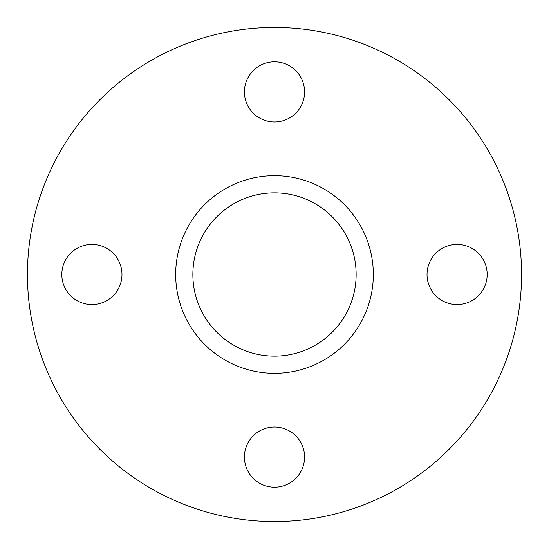 <?xml version="1.0" encoding="UTF-8"?>
<svg xmlns="http://www.w3.org/2000/svg" width="549" height="549" viewBox="0 0 549 549"><rect width="100%" height="100%" fill="white"/><g stroke="black" fill="none" stroke-linecap="round" stroke-linejoin="round"><path stroke-width="0.82" d="M274.5 121.974A30.078 30.078 0 0 1 244.422 91.896A30.078 30.078 0 0 1 274.5 61.824A30.078 30.078 0 0 1 304.578 91.896A30.078 30.078 0 0 1 274.5 121.974M457.104 304.578A30.078 30.078 0 0 1 427.026 274.5A30.078 30.078 0 0 1 457.104 244.422A30.078 30.078 0 0 1 487.176 274.5A30.078 30.078 0 0 1 457.104 304.578M274.5 487.176A30.078 30.078 0 0 1 244.422 457.104A30.078 30.078 0 0 1 274.5 427.026A30.078 30.078 0 0 1 304.578 457.104A30.078 30.078 0 0 1 274.5 487.176M91.896 304.578A30.078 30.078 0 0 1 61.824 274.5A30.078 30.078 0 0 1 91.896 244.422A30.078 30.078 0 0 1 121.974 274.5A30.078 30.078 0 0 1 91.896 304.578M274.5 192.864A81.636 81.636 0 0 0 192.864 274.5A81.636 81.636 0 0 0 274.5 356.136A81.636 81.636 0 0 0 356.136 274.5A81.636 81.636 0 0 0 274.5 192.864M274.5 175.68A98.82 98.82 0 0 0 175.68 274.5A98.82 98.82 0 0 0 274.5 373.32A98.82 98.82 0 0 0 373.32 274.5A98.82 98.82 0 0 0 274.5 175.68M274.5 521.55A247.05 247.05 0 0 0 521.55 274.5A247.05 247.05 0 0 0 274.5 27.45A247.05 247.05 0 0 0 27.45 274.5A247.05 247.05 0 0 0 274.5 521.55"/></g></svg>
